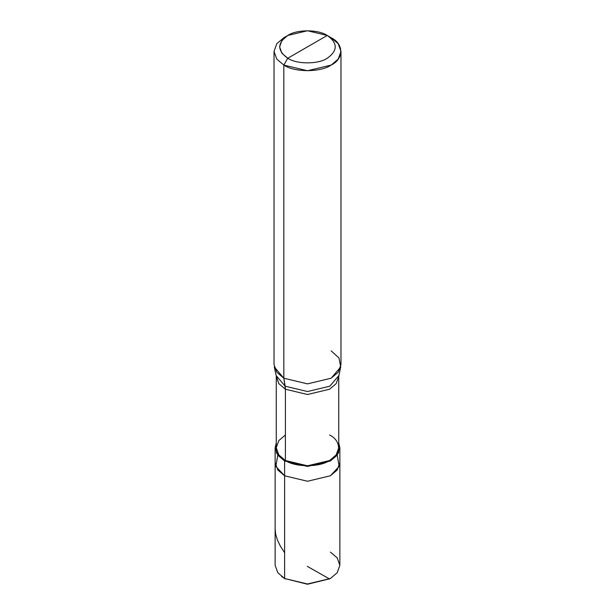 <?xml version="1.0" encoding="UTF-8"?>
<svg xmlns="http://www.w3.org/2000/svg" width="615" height="615" viewBox="0 0 615 615"><rect width="100%" height="100%" fill="white"/><g stroke="black" fill="none" stroke-linecap="round" stroke-linejoin="round"><path stroke-width="0.92" d="M330.386 578.507L307.5 584.25L284.614 578.507L284.614 475.779L275.828 466.408L277.788 455.162L275.828 466.408L284.614 475.779L307.5 481.253L330.386 475.779L337.197 469.991L339.864 462.565L337.197 469.991L330.386 475.779L307.5 481.253L284.614 475.779L284.614 578.507L307.5 583.981L330.386 578.507L337.197 572.719L339.864 565.3L337.197 557.882L330.386 552.086M339.864 447.766L338.742 442.9L338.604 452.924L330.386 460.973L307.5 466.447L284.614 460.973L284.614 475.779L277.803 469.991L275.136 462.565L277.803 469.991L284.614 475.779L307.5 481.253L330.386 475.779L339.173 466.408L337.212 455.162L339.173 466.408L330.386 475.779L307.5 481.253L284.614 475.779L284.614 460.973L307.5 466.447L330.386 460.973L337.197 455.185L339.864 447.766L339.864 565.3L337.197 572.719L330.386 578.507L307.5 583.981L284.614 578.507L307.5 584.25L329.978 578.738M281.539 576.455L284.614 578.507L277.803 572.719L275.136 565.3L275.136 447.766L277.803 455.185L284.614 460.973L285.406 460.52C295.346 467.4 319.654 467.4 329.594 460.52C341.51 454.777 341.51 440.747 329.594 435.005M287.774 58.248C277.134 50.653 277.134 43.058 287.774 35.47C296.653 29.32 318.347 29.32 327.226 35.47L287.774 58.248C296.653 64.391 318.347 64.391 327.226 58.248C337.866 50.653 337.866 43.058 327.226 35.47L331.17 37.746C343.939 43.896 343.939 58.925 331.17 65.082C320.515 72.455 294.485 72.455 283.83 65.082L307.5 70.74L331.17 65.082L338.227 59.086L340.979 51.414L338.227 43.734L331.17 37.746L327.226 35.47C337.866 43.058 337.866 50.653 327.226 58.248C318.347 64.391 296.653 64.391 287.774 58.248L327.226 35.47L307.5 30.75L287.774 35.47L281.901 40.459L279.602 46.855L281.901 53.251L287.774 58.248L283.83 65.082L287.774 58.248M340.718 366.947L338.742 376.465L338.742 447.766L336.174 454.931L329.594 460.52L307.5 465.801L285.406 460.52L285.406 389.218L307.5 394.507L329.594 389.218L336.174 383.629L338.742 376.465L336.174 383.629L329.594 389.218L307.5 394.507L285.406 389.218L285.168 386.197L307.5 391.54L329.832 386.197L338.834 375.573L329.832 386.197L307.5 391.54L285.168 386.197L283.83 378.202L307.5 383.868L331.17 378.202L340.718 366.947L338.973 357.945L331.17 350.873M340.979 51.414L340.979 364.534L338.227 372.213L331.17 378.202L307.5 383.868L283.83 378.202L283.83 65.082L283.83 378.202L285.406 389.218L285.406 460.52L284.614 460.973L276.396 452.924L276.258 442.9L275.136 447.766M285.406 435.005L278.826 440.594L276.258 447.766L278.826 454.931L285.406 460.52L278.826 454.931L276.258 447.766L276.258 376.465L278.826 383.629L285.406 389.218L278.826 383.629L276.166 375.573L285.168 386.197L276.166 375.573L274.282 366.947L283.83 378.202L276.773 372.213L274.021 364.534L274.021 51.414L276.773 59.086L283.83 65.082L276.773 59.086L274.021 51.414L276.773 43.734L283.83 37.746L276.773 43.734L274.021 51.414M284.614 552.724L280.471 546.32L277.48 540.178L275.681 534.312L275.136 529.023M307.277 566.346L329.571 578.976M285.406 578.969L284.614 578.507M283.83 37.746L287.774 35.47"/></g></svg>
